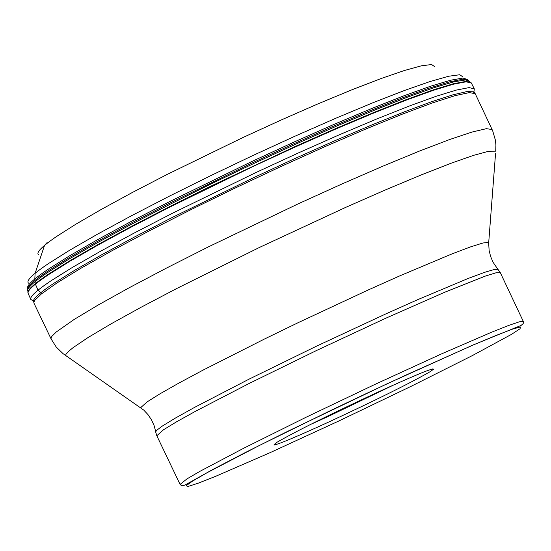 <?xml version="1.0" encoding="UTF-8"?>
<svg xmlns="http://www.w3.org/2000/svg" width="551" height="551" viewBox="0 0 551 551"><rect width="100%" height="100%" fill="white"/><g stroke="black" fill="none" stroke-linecap="round" stroke-linejoin="round"><path stroke-width="0.83" d="M492.071 129.506L475.224 93.698L469.383 92.589L454.94 95.681L432.287 102.961L402.209 114.195L365.85 128.989L324.684 146.745L280.459 166.726L235.091 188.07L190.563 209.841L148.825 231.096L111.646 250.912L80.577 268.454L56.822 283.021L41.222 294.076L34.754 300.385L33.935 302.01L33.983 303.215L51.085 338.899L51.078 337.777L51.946 336.248L56.292 331.964L74.233 319.394L98.085 305.068L129.237 287.732L166.464 268.089L208.23 246.951L298.084 203.891L342.247 183.848L383.324 165.975L419.58 151.015L449.533 139.561L472.055 132.04L486.368 128.672L492.071 129.506L492.725 130.973L495.404 140.181L495.914 144.913L495.728 151.167L488.799 151.236L473.729 155.299L450.945 163.275L421.233 174.915L385.707 189.792L345.773 207.341L259.438 247.447L176.664 288.545L141.015 307.3L111.164 323.802L88.243 337.419L73.063 347.66L68.744 351.194L65.968 354.321L65.562 355.429L67.621 356.855M277.125 442.184L273.985 445.07C279.233 444.023 297.623 436.282 329.154 421.832C375.996 400.067 409.414 383.496 429.408 372.125L433.472 369.342C434.002 367.386 415.764 374.852 378.771 391.74C330.276 414.276 296.39 431.089 277.125 442.184M310.482 424.484L328.362 416.377L394.44 384.619M423.003 367.29L422.589 367.434M47.111 242.55L44.555 245.367L35.119 273.289L34.816 278.958L35.23 283.751L38.033 290.177L41.525 293.173M30.746 299.296L28.191 293.504C26.958 290.866 33.804 284.536 48.729 274.522L69.963 261.202L97.823 245.161L131.365 226.971L169.398 207.279L253.102 166.436L295.563 146.841L336.248 128.824L373.633 113.045L406.321 100.082L433.182 90.378L453.321 84.234L466.146 81.796L471.36 83.07L474.232 88.711M471.139 82.726L466.015 81.396L453.266 83.786L433.189 89.896L406.376 99.573L373.709 112.514L336.33 128.28L295.632 146.297L210.503 186.314L169.364 206.777L131.296 226.482L97.713 244.692L69.819 260.754L48.571 274.088C33.57 284.158 26.737 290.501 28.06 293.111M28.046 291.541C25.745 289.213 32.475 282.753 48.219 272.16L69.653 258.701L97.823 242.488L131.765 224.092L170.225 204.207L211.756 183.586L254.72 163.048L297.444 143.391L338.252 125.387L375.562 109.725L407.981 96.976L434.353 87.588L453.804 81.851L465.747 79.895L469.927 81.72M27.764 289.55C26.999 286.775 33.831 280.535 48.268 270.823L69.268 257.62L96.79 241.751L129.926 223.747L167.497 204.269L250.264 163.833L292.319 144.417L332.687 126.516L369.852 110.806L402.464 97.851L429.381 88.091L449.719 81.823L462.888 79.199L468.57 80.246M27.791 288.449C26.124 285.928 32.874 279.557 48.054 269.336L69.233 256.015L97.045 239.981L130.539 221.798L168.51 202.141L252.007 161.415L294.303 141.931L334.788 124.037L371.911 108.423L404.296 95.647L430.792 86.156L450.532 80.239L462.93 78.042L467.696 79.571M28.742 283.248C25.525 281.196 32.013 274.694 48.206 263.743L69.495 250.333L97.513 234.175L131.283 215.861L169.536 196.08L210.792 175.611L253.426 155.265L295.735 135.856L336.027 118.148L372.738 102.83L404.468 90.481L430.076 81.52L448.693 76.231L459.768 74.736L463.067 77.016M434.767 66.685L431.571 64.536L421.295 65.831L404.172 70.576L380.734 78.669L351.765 89.854L318.313 103.726L281.651 119.787L243.184 137.406L166.946 174.536L132.178 192.575L101.46 209.325L75.942 224.147L56.526 236.51C41.724 246.641 35.753 252.73 38.618 254.782M51.401 280.542L72.67 267.249L100.571 251.235L134.155 233.052L172.229 213.361L256.001 172.497L298.497 152.882L339.209 134.83L376.608 119.023L409.31 106.019L436.172 96.273L456.297 90.089L469.108 87.609L474.301 88.849L473.943 91.81L466.931 91.569L452.674 94.896L431.516 101.742L404.09 111.943L371.264 125.18L334.168 141.015L294.11 158.888L252.565 178.159L171.141 218.017L134.258 237.13L101.728 254.762L74.681 270.3L53.991 283.221C40.705 292.071 33.818 298.008 33.329 301.032L30.808 299.434C29.582 296.837 36.449 290.535 51.401 280.542M474.707 93.112L473.943 91.81L473.688 92.685M33.852 302.444L33.329 301.032L34.169 301.383M495.535 153.667L488.606 243.866M141.896 408.498L140.719 407.582L147.372 401.727L160.038 393.779L178.848 383.097L203.154 370.072L264.294 339.113L298.67 322.425L367.965 290.081L400.012 275.762L452.447 253.701L470.816 246.793L483 242.984L488.641 242.378L489.116 250.464L490.624 256.525L493.097 262.29L497.746 269.143M156.808 435.751L155.637 431.867L156.801 430.207L162.338 426.054L175.273 418.14L194.544 407.396L248.921 379.212L316.639 346.111L386.106 313.774L417.713 299.668L468.026 278.51L484.715 272.297L494.867 269.322L498.187 269.653L500.301 272.649L496.189 272.738L485.355 276.079L445.139 292.064L385.583 318.306L316.391 350.574L249.238 383.42L195.419 411.315L176.334 421.935L163.502 429.766L156.808 435.751L180.074 484.398L186.982 478.874L199.937 471.325L243.824 448.17L305.681 417.444L375.3 384.233L440.91 354.162L491.561 332.225L508.642 325.448L519.324 321.818L523.298 321.426L523.209 323.63L521.032 325.469L473.089 344.974L386.313 384.137L288.035 431.157L245.532 452.419L212.528 469.631L185.081 484.997L182.836 485.748L181.486 485.631L180.074 484.398M514.724 327.983L513.284 328.851M192.602 481.071L207.403 472.538L258.936 445.69L330.545 410.543L369.246 392.16L407.086 374.563L472.138 345.463L495.941 335.469L512.265 329.216L520.392 326.957L520.082 328.727L511.507 334.354L472.214 355.664L410.798 386.471L338.913 420.957L269.673 452.846L215.847 476.229L198.167 483.206L188.029 486.464L186.086 485.768L192.602 481.071M51.085 338.899L56.216 347.013L63.014 353.625L143.811 410.137L148.019 414.655L151.497 419.862L154.094 425.572L155.706 431.557M500.301 272.649L523.298 321.426M274.343 444.037L273.985 445.07M432.439 368.963L433.472 369.342"/></g></svg>
